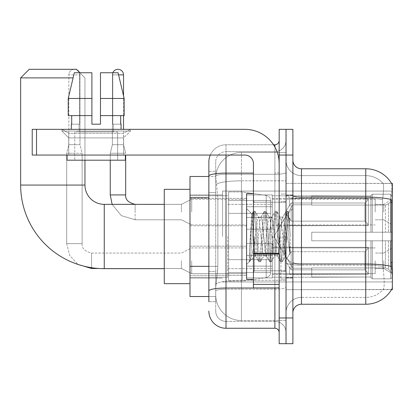 <?xml version="1.0" encoding="UTF-8"?>
<svg xmlns="http://www.w3.org/2000/svg" width="413" height="413" viewBox="0 0 413 413"><rect width="100%" height="100%" fill="white"/><g stroke="black" fill="none" stroke-linecap="round" stroke-linejoin="round"><path stroke-width="0.31" stroke-dasharray="2.06 1.55" d="M392.35 236.51L392.35 191.064L392.35 236.51M222.576 236.51L222.576 191.064L222.576 236.51M392.35 212.076L392.35 199.211L392.35 212.076M383.775 212.076L383.775 204.358L383.775 212.076M392.35 260.773L392.35 273.638L392.35 260.773M383.775 260.773L383.775 268.491L383.775 260.773M246.587 212.076L246.587 194.926L246.587 212.076M189.995 212.076L189.995 198.354L189.995 212.076M246.587 260.773L246.587 277.923L246.587 260.773M189.995 260.773L189.995 275.368L189.995 260.773M272.306 212.076L272.306 194.926L272.306 212.076M272.306 260.773L272.306 277.923L272.306 260.773M375.2 212.076L375.2 199.211L375.2 212.076M375.2 260.773L375.2 273.638L375.2 260.773M208.859 266.344L217.863 266.344L217.697 270.809L215.823 286.24L217.863 266.344L217.863 197.744L217.863 266.344L189.995 266.344L189.995 296.529L215.777 296.529L215.715 294.815A25.725 25.725 0 0 0 241.44 320.54L286.028 320.54L286.028 280.288L286.028 320.54L241.44 320.54L241.44 280.288L241.44 320.54A25.725 25.725 0 0 1 215.715 294.815L215.715 289.585L215.777 296.529L208.859 296.529M215.823 286.24L215.715 289.585L215.823 286.24M391.57 183.455A30.01 30.01 0 0 0 391.509 183.351L383.027 183.351L391.509 183.351A30.01 30.01 0 0 1 391.57 183.455C392.087 184.854 391.973 190.223 391.23 199.567C391.973 190.243 392.087 184.869 391.57 183.455L286.028 183.351L392.35 183.351L392.35 289.673L286.028 289.673L286.028 183.351L286.028 289.673L391.658 289.415C392.52 287.18 392.52 280.69 391.658 269.952C392.52 280.675 392.52 287.164 391.658 289.415A30.01 30.01 0 0 1 365.768 304.247L301.459 304.247L301.459 168.772A8.575 8.575 0 0 1 292.889 160.198L292.889 195.628L292.889 160.198M189.995 236.51L189.995 283.669L189.995 236.51M286.028 152.48L286.028 280.288L286.028 152.48L241.44 152.48L286.028 152.48M215.751 176.841L217.863 197.744L215.751 176.841A25.725 25.725 0 0 1 241.44 152.48A25.725 25.725 0 0 0 215.751 176.841A25.725 25.725 0 0 1 241.44 152.48L241.44 180.822L286.028 180.822L241.44 180.822L241.44 152.48M208.859 192.603L215.715 192.603L215.715 271.486L215.715 171.343L215.715 192.603L208.859 192.603L208.859 271.486L208.859 176.49L215.777 176.49L189.995 176.49L189.995 266.344M292.889 236.51L292.889 278.099L292.889 236.51M286.028 236.51L286.028 278.956L286.028 236.51M280.881 236.51L280.881 278.956L280.881 236.51M383.249 269.952C384.513 280.68 384.513 287.164 383.249 289.415A23.149 23.149 0 0 1 365.768 297.391L301.459 297.391L301.459 269.952L301.459 297.391L365.768 297.391A23.149 23.149 0 0 0 383.249 289.415C384.513 287.18 384.513 280.69 383.249 269.952L382.423 262.503L382.608 199.567C383.713 190.248 383.884 184.879 383.119 183.455A23.149 23.149 0 0 0 365.768 175.633A23.149 23.149 0 0 1 383.119 183.455C383.884 184.859 383.713 190.233 382.608 199.567L382.423 262.503L383.249 269.952M301.459 168.772L365.768 168.772L365.768 197.115A30.01 5.209 180 0 1 391.23 199.567L391.106 262.503L391.658 269.952M286.028 269.952L286.028 195.628L286.028 269.952M292.889 312.822L292.889 195.628L292.889 312.822A8.575 8.575 0 0 1 301.459 304.247M286.028 160.198L286.028 195.628L286.028 160.198A15.436 15.436 0 0 0 301.459 175.633A15.436 15.436 0 0 1 286.028 160.198A15.436 15.436 0 0 0 301.459 175.633L301.459 265.187A15.436 2.679 0 0 1 286.028 262.508A15.436 2.679 0 0 0 301.459 265.187L301.459 175.633L365.768 175.633L301.459 175.633M286.028 155.056L286.028 129.331L292.889 129.331L292.889 155.056L286.028 155.056L286.028 129.331L279.167 129.331L279.167 155.056L286.028 155.056L286.028 317.969L286.028 155.056M279.167 155.056L279.167 343.688L286.028 343.688L286.028 317.969L286.028 343.688L292.889 343.688L292.889 155.056M286.028 312.822A15.436 15.436 0 0 1 301.459 297.391A15.436 15.436 0 0 0 286.028 312.822A15.436 15.436 0 0 1 301.459 297.391M208.859 301.676L215.715 301.676L208.859 301.676L208.859 271.486L215.715 271.486L215.715 301.676L215.715 271.486L208.859 271.486M208.859 311.108A17.15 17.15 0 0 0 226.009 328.258L226.009 321.397A10.289 10.289 0 0 1 215.715 311.108L215.715 176.083L215.715 311.108A10.289 10.289 0 0 0 226.009 321.397L274.882 321.397L274.882 293.958L274.882 328.258A4.285 4.285 0 0 1 279.167 332.542L279.167 140.477L279.167 332.542M286.028 293.958L286.028 172.36L286.028 293.958M279.167 236.51L279.167 270.809L279.167 236.51M286.028 140.477L286.028 172.36L286.028 140.477A11.146 11.146 0 0 1 274.882 151.623A11.146 11.146 0 0 0 286.028 140.477A11.146 11.146 0 0 1 274.882 151.623L274.882 321.397L226.009 321.397L226.009 289.193L274.882 289.193A11.146 1.936 0 0 0 286.028 287.257A11.146 1.936 0 0 1 274.882 289.193L274.882 151.623L226.009 151.623L274.882 151.623M210.289 155.056A17.15 17.15 0 0 1 226.009 144.767L274.882 144.767A4.285 4.285 0 0 0 279.167 140.477A4.285 4.285 0 0 1 274.882 144.767L274.882 293.958L274.882 289.193L226.009 289.193L226.009 151.623L226.009 174.296L274.882 174.296A11.146 1.936 0 0 0 286.028 172.36A11.146 1.936 0 0 1 274.882 174.296L226.009 174.296L226.009 293.958L226.009 288.006L274.882 288.006A4.285 0.743 0 0 0 279.167 287.257A4.285 0.743 0 0 1 276.369 287.959M226.009 328.258L274.882 328.258M253.443 173.104L226.009 173.104A17.15 2.979 180 0 0 208.859 176.083L208.859 171.343L215.715 171.343L208.859 171.343L208.859 290.979A17.15 2.979 180 0 1 226.009 288.006L226.009 144.767A17.15 17.15 0 0 0 208.859 161.911A17.15 17.15 0 0 1 226.009 144.767L273.514 144.767M208.859 290.979L208.859 293.958M215.715 161.911L215.715 176.083L215.715 161.911A10.289 10.289 0 0 1 226.009 151.623A10.289 10.289 0 0 0 215.715 161.911A10.289 10.289 0 0 1 226.009 151.623M286.028 332.542A11.146 11.146 0 0 0 274.882 321.397A11.146 11.146 0 0 1 286.028 332.542A11.146 11.146 0 0 0 274.882 321.397M253.443 236.51L253.443 279.384L253.443 236.51M253.443 279.384L246.587 279.384L246.587 193.64L246.587 264.465L246.587 193.64L253.443 193.64M253.706 236.51L251.822 214.006L250.252 236.51L249.266 261.63L250.278 260.572L255.162 241.429L255.162 255.89L255.162 241.429L255.59 236.51L255.162 241.429L250.278 260.572L249.266 261.785L249.266 256.158L250.825 236.51L252.637 214.626L253.324 211.43L252.637 214.626L249.266 256.158L251.822 214.006L253.546 211.239L251.822 214.006L246.587 208.56L251.982 213.955L253.706 236.51C254.181 246.525 254.666 252.802 255.162 255.342L255.162 255.89L255.59 255.89L255.162 255.342L255.162 255.89L249.731 261.315L255.162 255.89L255.59 255.89L255.162 255.342C254.666 252.802 254.181 246.525 253.706 236.51M263.757 236.51L261.94 219.726L261.031 217.135L260.748 217.377L260.128 219.726L256.494 253.293L255.59 255.89L256.494 253.293L260.128 219.726L260.748 217.377L264.212 211.43L263.53 214.626L259.901 258.399L258.992 261.78L258.084 258.399L254.454 214.626L253.546 211.239L254.909 211.239L254 214.626L250.371 258.399L249.462 261.78L250.278 260.572L249.684 261.594L250.371 258.399L254 214.626L254.909 211.239L255.131 211.43L253.546 211.239L254.454 214.626L258.084 258.399L258.77 261.594L260.35 261.78L259.447 258.399L255.817 214.626L255.131 211.43L258.6 217.377L258.311 217.135L257.402 219.726L255.59 236.51L257.402 219.726L258.311 217.135L261.031 217.135L264.212 211.43L263.53 214.626L259.901 258.399L258.992 261.78L260.35 261.78L259.447 258.399L255.817 214.626L255.131 211.43L258.311 217.135L261.031 217.135L261.94 219.726L265.569 253.293L266.189 255.647L265.569 253.293L263.757 236.51M261.031 236.51L259.219 219.726L258.6 217.377L259.219 219.726L262.849 253.293L263.757 255.89L262.849 253.293L261.031 236.51M274.645 236.51L272.828 219.726L271.924 217.135L271.635 217.377L271.016 219.726L267.387 253.293L266.478 255.89L266.189 255.647L269.658 261.594L268.971 258.399L265.342 214.626L264.434 211.239L264.212 211.43L265.796 211.239L264.888 214.626L261.259 258.399L260.35 261.78L264.041 255.647L263.757 255.89L266.478 255.89L269.658 261.594L268.971 258.399L265.342 214.626L264.434 211.239L265.796 211.239L264.888 214.626L261.259 258.399L260.577 261.594L263.757 255.89L266.478 255.89L267.387 253.293L271.016 219.726L271.635 217.377L275.104 211.43L274.418 214.626L270.789 258.399L269.88 261.78L269.658 261.594L271.243 261.78L270.334 258.399L266.705 214.626L265.796 211.239L269.488 217.377L269.199 217.135L268.295 219.726L264.661 253.293L264.041 255.647L264.661 253.293L268.295 219.726L269.199 217.135L271.924 217.135L275.104 211.43L274.418 214.626L270.789 258.399L269.88 261.78L271.243 261.78L270.334 258.399L266.705 214.626L266.018 211.43L269.199 217.135L271.924 217.135L272.828 219.726L276.462 253.293L277.082 255.647L276.462 253.293L274.645 236.51M271.924 236.51L270.107 219.726L269.488 217.377L270.107 219.726L273.736 253.293L274.645 255.89L273.736 253.293L271.924 236.51M284.314 224.063L284.314 251.15L280.995 219.726L280.091 217.135L279.183 219.726L275.554 253.293L274.645 255.89L277.366 255.89L280.546 261.594L279.864 258.399L276.235 214.626L275.326 211.239L275.104 211.43L276.689 211.239L275.781 214.626L272.152 258.399L271.243 261.78L274.934 255.647L274.645 255.89L277.366 255.89L280.546 261.594L279.864 258.399L276.235 214.626L275.326 211.239L276.689 211.239L275.781 214.626L272.152 258.399L271.465 261.594L274.934 255.647L275.554 253.293L279.183 219.726L280.091 217.135L282.812 217.135L281.903 219.726L278.274 253.293L277.366 255.89L278.274 253.293L281.903 219.726L282.523 217.377L285.992 211.43L285.306 214.626L281.676 258.399L280.773 261.78L280.546 261.594L282.131 261.78L281.222 258.399L277.593 214.626L276.689 211.239L280.375 217.377L280.091 217.135L282.812 217.135L285.992 211.43L285.306 214.626L281.676 258.399L280.773 261.78L282.131 261.78L281.222 258.399L277.593 214.626L276.911 211.43L280.375 217.377L280.995 219.726L285.089 256.659L288.687 212.958L290.205 235.059L290.205 253.257L287.205 236.51L284.314 224.063L283.721 219.726L282.812 217.135L283.721 219.726L284.314 224.063L284.314 251.15L285.259 256.597L288.537 212.907L290.205 235.059L288.486 214.626L287.577 211.239L286.668 214.626L283.039 258.399L282.131 261.78L283.039 258.399L286.668 214.626L287.577 211.239L288.486 214.626L290.205 235.059L290.205 253.257L287.123 214.626L286.214 211.239L285.992 211.43L287.577 211.239L286.214 211.239L287.123 214.626L290.205 253.257L287.205 236.51L284.314 224.063M68.754 133.291L61.893 129.331L130.487 129.331L61.893 129.331L61.893 131.045L130.487 131.045L61.893 131.045L130.487 131.045L61.893 131.045L68.754 137.906L68.754 155.056L123.626 155.056L68.754 155.056L123.626 155.056L68.754 155.056L123.626 155.056L68.754 155.056L123.626 155.056L68.754 155.056L68.754 133.291L123.626 133.291L130.487 129.331L61.893 129.331L130.487 129.331L130.487 131.045L123.626 137.906L68.754 137.906L123.626 137.906L123.626 155.056L123.626 133.291L68.754 133.291L61.893 129.331L130.487 129.331L61.893 129.331L61.893 131.045L68.754 137.906L68.754 155.056L68.754 133.291L123.626 133.291L130.487 129.331L61.893 129.331L130.487 129.331L130.487 131.045L123.626 137.906L68.754 137.906L123.626 137.906L123.626 155.056L123.626 133.291L68.754 133.291M253.443 287.959L279.167 287.959L253.443 287.959L253.443 284.412L253.443 287.959L279.167 287.959L279.167 163.631A34.3 34.3 0 0 0 244.873 129.331L32.224 129.331L36.514 129.331L32.224 129.331L32.224 155.056L32.224 129.331L32.224 155.056L244.873 155.056A8.575 8.575 0 0 1 253.443 163.631L253.443 287.959M253.443 254.026L279.167 254.026L253.443 254.026L279.167 254.026L279.167 163.631A34.3 34.3 0 0 0 244.873 129.331L36.514 129.331L36.514 155.056L244.873 155.056A8.575 8.575 0 0 1 253.443 163.631L253.443 253.283L279.167 253.283L279.167 287.959L279.167 163.631A34.3 34.3 0 0 0 244.873 129.331L36.514 129.331L36.514 155.056L32.224 155.056L244.873 155.056A8.575 8.575 0 0 1 253.443 163.631L253.443 253.283L279.167 253.283L279.167 163.631M117.628 131.902L117.628 160.198L74.753 160.198L117.628 160.198L74.753 160.198L117.628 160.198L117.628 131.902L74.753 131.902L74.753 160.198L74.753 131.902L117.628 131.902M74.314 72.74L91.903 72.74L79.585 72.74L79.585 124.184L71.697 124.184L79.585 124.184L79.043 124.184L79.585 124.184L79.585 72.74L74.314 72.74L68.222 98.464L68.222 115.609L71.697 115.609L71.697 124.184L71.325 124.184L71.697 124.184L71.697 115.609L68.222 115.609L91.903 115.609L71.697 115.609L91.903 115.609L91.903 98.464L91.903 115.609L68.222 115.609L68.222 98.464L91.903 98.464L68.222 98.464L74.314 72.74L91.903 72.74L91.903 124.184L91.903 72.74L91.903 98.464L91.903 72.74L74.314 72.74L91.903 72.74L79.585 72.74L79.585 124.184L79.585 72.74L91.903 72.74L91.903 124.184L91.903 115.609L91.903 124.184L100.478 124.184L100.478 72.74L112.795 72.74L112.795 124.184L113.338 124.184L112.795 124.184L112.795 72.74L118.066 72.74L123.544 95.852L123.544 115.609M121.055 124.184L112.795 124.184L113.338 124.184L113.338 131.902L79.043 131.902L113.338 131.902L79.043 131.902L113.338 131.902L113.338 124.184L112.795 124.184L120.684 124.184L120.684 115.609L121.055 129.331L71.325 129.331L121.055 129.331M79.043 124.184L79.043 131.902L79.043 124.184L79.585 124.184L79.043 124.184M71.325 124.184L71.325 129.331M120.684 115.609L100.478 115.609L124.158 115.609L100.478 115.609L124.158 115.609L100.478 115.609L100.478 98.464L100.478 124.184L100.478 115.609L124.158 115.609L124.158 98.464L124.158 115.609L120.684 115.609L120.684 124.184L112.795 124.184L112.795 72.74L100.478 72.74L100.478 98.464L124.158 98.464L100.478 98.464L100.478 72.74L118.066 72.74L100.478 72.74L100.478 124.184L100.478 72.74L112.795 72.74L112.795 124.184L120.684 124.184M125.346 155.056L67.035 155.056L67.035 160.198L125.346 160.198L67.035 160.198L125.346 160.198L125.346 155.056L67.035 155.056M100.478 98.464L124.158 98.464L118.066 72.74L100.478 72.74L100.478 115.609L124.158 115.609M100.478 115.609L100.478 124.184L91.903 124.184L100.478 124.184L91.903 124.184L91.903 115.609L68.222 115.609L71.697 115.609L71.697 124.184L79.585 124.184L71.697 124.184M189.995 283.669L164.271 283.669L189.995 283.669L164.271 283.669L164.271 189.35L164.271 283.669L164.271 189.35L164.271 283.669L164.271 189.35L164.271 283.669L164.271 204.358L104.252 204.358L104.252 268.667A83.602 83.602 0 0 1 20.65 185.065L20.65 77.887L73.091 77.887M189.995 189.35L164.271 189.35L189.995 189.35L164.271 189.35L164.271 236.51L164.271 204.358L104.252 204.358A19.292 19.292 0 0 1 84.959 185.065L84.959 77.887L76.384 69.312L29.225 69.312L76.384 69.312L84.959 77.887L84.959 185.065L84.959 77.887L76.384 69.312L29.225 69.312L20.65 77.887L29.225 69.312L76.384 69.312L29.225 69.312L76.384 69.312L29.225 69.312L20.65 77.887L20.65 185.065L20.65 77.887M311.753 232.225L311.753 236.51L311.753 232.225L385.427 232.225L311.753 232.225L370.915 232.225L370.915 195.576L370.915 232.225L372.283 232.225L372.283 194.198L372.283 232.225L311.753 232.225L311.753 240.8L370.915 240.8L370.915 277.015L370.915 240.8L311.753 240.8L311.753 232.225L311.753 240.8L311.753 232.225L392.35 232.225L392.35 195.922L392.35 232.225L390.636 232.225L390.636 194.198L390.636 232.225L372.283 232.225L392.35 232.225L392.35 199.892L392.35 232.225L311.753 232.225L370.915 232.225L370.915 195.576L370.915 196.01L311.753 195.783L370.915 196.01L370.915 232.225L370.915 195.576L372.283 194.198L370.915 195.576L370.915 232.225L372.283 232.225L372.283 194.198L390.636 194.198L372.283 194.198L372.283 232.225L311.753 232.225L311.753 240.8L392.35 240.8L392.35 277.097L392.35 240.8L390.636 240.8L390.636 278.821L392.35 277.097L390.636 278.821L390.636 240.8L372.283 240.8L372.283 278.821L390.636 278.821L372.283 278.821L372.283 240.8L370.915 240.8L370.915 277.443L372.283 278.821L370.915 277.443L370.915 240.8L392.35 240.8L392.35 277.097L392.35 273.132L388.463 269.214L385.427 267.944L388.463 269.214L392.35 273.132L392.35 240.8L311.753 240.8L370.915 240.8L370.915 277.015L311.753 277.237L370.915 277.015L370.915 277.443L370.915 240.8L311.753 240.8L311.753 232.225L311.753 240.8L311.753 232.225L392.35 232.225L392.35 195.922L390.636 194.198L392.35 195.922L392.35 232.225L390.636 232.225L390.636 194.198L390.636 232.225L372.283 232.225L392.35 232.225L392.35 199.892L388.463 203.81L392.35 199.892L392.35 232.225L311.753 232.225L370.915 232.225L370.915 195.576L370.915 196.01L311.753 196.01L311.753 205.075L385.427 205.075L311.753 205.075L311.753 195.783L370.915 196.01L370.915 232.225L370.915 195.576L372.283 194.198L370.915 195.576L370.915 232.225L372.283 232.225L372.283 194.198L390.636 194.198L372.283 194.198L372.283 232.225L311.753 232.225L311.753 240.8L392.35 240.8L392.35 277.097L392.35 240.8L390.636 240.8L390.636 278.821L392.35 277.097L390.636 278.821L390.636 240.8L372.283 240.8L372.283 278.821L390.636 278.821L372.283 278.821L372.283 240.8L370.915 240.8L370.915 277.443L372.283 278.821L370.915 277.443L370.915 240.8L392.35 240.8L392.35 277.097L392.35 273.132L388.463 269.214L385.427 267.944L311.753 267.944L385.427 267.944L388.463 269.214L392.35 273.132L392.35 240.8L311.753 240.8L370.915 240.8L370.915 277.015L311.753 277.015L311.753 267.944L311.753 277.237L370.915 277.015L370.915 277.443L370.915 240.8L311.753 240.8L311.753 232.225L311.753 240.8L311.753 232.225L392.35 232.225L392.35 195.922L390.636 194.198L392.35 195.922L392.35 232.225L390.636 232.225L390.636 194.198L390.636 232.225L372.283 232.225L392.35 232.225L392.35 199.892L388.463 203.81L385.427 205.075L388.463 203.81L392.35 199.892L392.35 232.225L311.753 232.225L370.915 232.225L370.915 195.576L370.915 196.01L311.753 196.01L311.753 205.075L385.427 205.075L311.753 205.075L311.753 195.783L370.915 196.01L370.915 232.225L370.915 195.576L372.283 194.198L370.915 195.576L370.915 232.225L372.283 232.225L372.283 194.198L390.636 194.198L372.283 194.198L372.283 232.225L311.753 232.225L311.753 240.8L392.35 240.8L392.35 277.097L392.35 240.8L390.636 240.8L390.636 278.821L392.35 277.097L390.636 278.821L390.636 240.8L372.283 240.8L372.283 278.821L390.636 278.821L372.283 278.821L372.283 240.8L370.915 240.8L370.915 277.443L372.283 278.821L370.915 277.443L370.915 240.8L392.35 240.8L392.35 277.097L392.35 273.132L388.463 269.214L385.427 267.944L311.753 267.944L385.427 267.944L388.463 269.214L392.35 273.132L392.35 240.8L311.753 240.8L370.915 240.8L370.915 277.015L311.753 277.015L311.753 267.944L311.753 277.237L370.915 277.015L370.915 240.8L311.753 240.8L311.753 232.225M272.306 236.51L272.306 277.237L272.306 236.51M227.723 236.51L227.723 277.237L227.723 236.51M228.58 213.361L228.58 281.098L228.58 259.663L270.592 259.658L270.592 272.523L270.592 200.496L270.592 213.361L228.58 213.361L228.58 272.523L228.58 259.663L270.592 259.658L270.592 272.523L270.592 200.496L270.592 213.361L228.58 213.361L228.58 281.098L228.58 259.663L270.592 259.658L270.592 272.523L270.592 200.496L270.592 213.361L228.58 213.361L228.58 272.523L228.58 259.663L242.297 259.663L242.297 191.921L242.297 213.361L228.58 213.361L228.58 191.921L228.58 281.098L228.58 259.663L270.592 259.658L270.592 272.523L270.592 200.496L270.592 213.361L228.58 213.361L228.58 272.523L228.58 259.663L270.592 259.663L270.592 272.534L228.58 272.523L228.58 259.663L270.592 259.663L270.592 272.534L228.58 272.523L228.58 191.921L228.58 281.098L228.58 259.663L242.297 259.663L242.297 191.921L242.297 213.361L228.58 213.361L270.592 213.361L242.297 213.361L242.297 191.921L242.297 213.361L266.189 213.361L266.189 195.401L266.189 277.624L266.189 259.663L270.592 259.663L270.592 272.534L228.58 272.523L270.592 272.523C270.732 274.877 269.261 276.576 266.189 277.624L266.189 259.663L270.592 259.663L270.592 272.534C270.732 274.877 269.261 276.576 266.189 277.624L266.189 259.663L242.297 259.663L242.297 281.098L242.297 191.921L242.297 281.098L242.297 259.663L266.189 259.663L266.189 277.624L242.297 281.098L228.58 281.098L242.297 281.098L266.189 277.624C269.261 276.576 270.732 274.877 270.592 272.534C270.732 274.877 269.261 276.576 266.189 277.624L242.297 281.098L228.58 281.098L242.297 281.098L266.189 277.624L266.189 195.401C269.261 196.449 270.732 198.142 270.592 200.491L228.58 200.496L270.592 200.496L228.58 200.496L270.592 200.496L270.592 213.361L228.58 213.361M104.252 268.667A83.602 83.602 0 0 1 20.65 185.065L84.959 185.065L20.65 185.065A83.602 83.602 0 0 0 104.252 268.667L164.271 268.667M164.271 204.358L104.252 204.358A19.292 19.292 0 0 1 84.959 185.065L20.65 185.065M385.427 205.075L388.463 203.81L385.427 205.075L311.753 205.075L385.427 205.075L388.463 203.81L392.35 199.892L392.35 195.922L390.636 194.198L392.35 195.922L392.35 199.892L388.463 203.81L385.427 205.075L311.753 205.075L311.753 196.01L311.753 205.075L385.427 205.075L388.463 203.81L392.35 199.892L392.35 232.225L392.35 195.922L392.35 232.225L390.636 232.225L390.636 194.198L390.636 232.225L372.283 232.225L392.35 232.225L392.35 195.922L390.636 194.198L372.283 194.198L370.915 195.576L370.915 196.01L370.915 195.576L372.283 194.198L390.636 194.198L392.35 195.922L392.35 199.892L388.463 203.81L385.427 205.075L385.427 232.225L392.35 232.225L385.427 232.225L385.427 205.075M104.252 204.358A19.292 19.292 0 0 1 84.959 185.065M311.753 267.944L385.427 267.944L311.753 267.944L311.753 277.015L311.753 267.944L385.427 267.944L388.463 269.214L385.427 267.944L311.753 267.944L311.753 277.237L370.915 277.015L311.753 277.015L311.753 267.944M79.812 72.74L84.959 77.887L84.959 160.198M311.753 205.075L311.753 195.783L370.915 196.01L311.753 196.01L311.753 205.075M370.915 240.8L370.915 277.443L372.283 278.821L390.636 278.821L392.35 277.097L392.35 240.8L392.35 277.097L390.636 278.821L390.636 240.8L390.636 278.821L372.283 278.821L372.283 240.8L372.283 278.821L370.915 277.443L370.915 240.8L372.283 240.8L370.915 240.8M370.915 277.015L370.915 277.443L370.915 277.015M390.636 240.8L372.283 240.8L390.636 240.8M392.35 240.8L392.35 277.097L392.35 273.132L388.463 269.214L392.35 273.132L392.35 240.8L388.463 240.8L392.35 240.8M385.427 240.8L311.753 240.8L311.753 236.51L311.753 240.8L385.427 240.8L385.427 267.944L385.427 240.8M270.592 213.361L266.189 213.361L266.189 195.401L242.297 191.921L228.58 191.921L242.297 191.921L266.189 195.401C269.261 196.449 270.732 198.142 270.592 200.491L270.592 213.361L270.592 200.491C270.732 198.142 269.261 196.449 266.189 195.401L242.297 191.921L228.58 191.921L242.297 191.921L266.189 195.401C269.261 196.449 270.732 198.142 270.592 200.491L270.592 213.361M77.045 69.973A5.575 5.575 0 0 0 68.837 74.882A5.575 5.575 0 0 1 74.412 69.312A5.575 5.575 0 0 1 79.983 74.882L79.983 144.679L68.837 144.679L79.983 144.679L82.13 153.254L66.694 153.254L82.13 153.254L82.13 243.629L82.13 153.254L79.983 144.679L79.983 74.882L68.837 74.882L68.837 144.679L74.412 144.679L68.837 144.679L66.694 153.254L74.412 153.254L66.694 153.254L66.694 243.629L66.694 153.254L68.837 144.679L68.837 74.882L79.983 74.882A5.575 5.575 0 0 0 79.322 72.249M368.339 260.773L368.339 274.253L289.456 274.253L368.339 274.253L368.339 273.375L364.911 269.849L364.911 260.773L364.911 269.849L368.339 273.375L368.339 274.253L289.456 274.495L289.456 266.829L291.17 269.849L364.911 269.849L291.17 269.849L291.17 251.703L289.456 254.723L291.17 251.703L364.911 251.703L291.17 251.703L289.456 254.723L289.456 247.299L368.339 247.299L368.339 274.253L368.339 248.177L364.911 251.703L368.339 248.177L368.339 273.375L364.911 269.849L364.911 251.703L364.911 269.849L368.339 273.375L368.339 274.253L368.339 260.773L368.339 274.253L289.456 274.495L289.456 266.829L289.456 274.253L289.456 266.829L289.456 267.356L289.456 266.829L291.17 269.849L289.456 266.829L289.456 267.356L289.456 266.829L291.17 269.849L291.17 251.703L364.911 251.703L291.17 251.703L291.17 260.773L291.17 251.703L289.456 254.723L289.456 247.057L289.456 254.723L289.456 247.299L368.339 247.299L368.339 248.177L364.911 251.703L368.339 248.177L368.339 273.375L368.339 247.299L368.339 260.773L368.339 247.299L289.456 247.299L368.339 247.299L368.339 260.773M191.709 260.773L191.709 273.638L191.709 260.773M181.421 260.773L181.421 268.491L181.421 260.773M272.306 266.132L272.306 243.629L272.306 277.923L272.306 266.132L246.587 266.132L272.306 266.132L272.306 255.42L246.587 255.42L246.587 243.629L246.587 255.42L272.306 255.42L272.306 277.923L272.306 266.132L246.587 266.132L246.587 277.923L246.587 266.132L272.306 266.132M246.587 255.42L246.587 277.923L246.587 243.629L246.587 255.42L272.306 255.42L246.587 255.42L246.587 266.132L246.587 255.42M291.17 269.849L364.911 269.849L291.17 269.849L291.17 260.773L291.17 269.849M364.911 260.773L364.911 251.703L364.911 260.773M112.826 72.74A5.575 5.575 0 0 0 112.398 74.882L123.544 74.882A5.575 5.575 0 0 0 117.968 69.312A5.575 5.575 0 0 0 112.398 74.882A5.575 5.575 0 0 1 117.968 69.312A5.575 5.575 0 0 1 123.544 74.882L123.544 144.679L112.398 144.679L123.544 144.679L112.398 144.679L123.544 144.679L125.686 153.254L110.25 153.254L125.686 153.254L110.25 153.254L125.686 153.254L125.686 194.926L125.686 155.056M368.339 212.076L368.339 225.55L289.456 225.55L368.339 225.55L368.339 224.677L364.911 221.146L364.911 212.076L364.911 221.146L368.339 224.677L368.339 225.55L289.456 225.792L289.456 218.126L291.17 221.146L364.911 221.146L291.17 221.146L291.17 203L289.456 206.02L291.17 203L364.911 203L291.17 203L289.456 206.02L289.456 198.596L368.339 198.596L368.339 225.55L368.339 199.474L364.911 203L368.339 199.474L368.339 224.677L364.911 221.146L364.911 203L364.911 221.146L368.339 224.677L368.339 225.55L289.456 225.55L368.339 225.55L368.339 199.474L364.911 203L291.17 203L364.911 203L368.339 199.474L368.339 225.55L368.339 212.076L368.339 224.677L364.911 221.146L291.17 221.146L289.456 218.126L289.456 225.792L289.456 218.126L289.456 218.653L289.456 218.126L291.17 221.146L291.17 203L289.456 206.02L291.17 203L364.911 203L364.911 212.076L364.911 203L291.17 203L291.17 212.076L291.17 203L291.17 212.076L291.17 203L289.456 206.02L289.456 198.354L289.456 206.02L289.456 198.596L368.339 198.596L368.339 199.474L364.911 203L368.339 199.474L368.339 225.55L289.456 225.792L289.456 218.126L289.456 225.55L289.456 218.126L289.456 218.653L289.456 218.126L291.17 221.146L364.911 221.146L364.911 212.076L364.911 221.146L368.339 224.677L368.339 198.596L368.339 212.076L368.339 198.596L289.456 198.354L289.456 206.02L289.456 198.596L368.339 198.596L368.339 212.076L368.339 198.596L289.456 198.596L368.339 198.596L368.339 212.076M191.709 212.076L191.709 199.211L191.709 212.076M181.421 212.076L181.421 204.358L181.421 212.076M110.25 194.926L110.25 153.254L117.968 153.254L110.25 153.254L110.25 194.926L125.671 194.926M123.544 129.331L123.544 74.882L112.398 74.882L123.544 74.882L112.398 74.882L112.398 144.679L117.968 144.679L112.398 144.679L110.25 153.254L110.25 160.198M272.306 217.429L272.306 194.926L272.306 229.22L272.306 217.429L246.587 217.429L272.306 217.429L272.306 206.717L246.587 206.717L246.587 194.926L246.587 206.717L272.306 206.717L272.306 229.22L272.306 217.429L246.587 217.429L246.587 229.22L246.587 217.429L272.306 217.429L272.306 206.717L246.587 206.717L246.587 229.22L246.587 217.429L272.306 217.429L272.306 229.22L272.306 217.429L246.587 217.429L246.587 229.22L246.587 194.926L246.587 206.717L272.306 206.717L272.306 194.926L272.306 217.429M291.17 221.146L291.17 212.076L291.17 221.146L289.456 218.126L289.456 218.653L289.456 218.126L291.17 221.146L364.911 221.146L291.17 221.146L291.17 212.076L291.17 221.146M123.544 74.882L112.398 74.882L112.398 144.679L110.25 153.254L112.398 144.679L112.398 74.882L118.577 74.882M246.587 206.717L246.587 194.926L246.587 206.717L272.306 206.717L246.587 206.717L246.587 217.429L246.587 206.717M364.911 212.076L364.911 203L364.911 212.076M279.167 254.026L279.167 287.959M100.478 124.184L100.478 72.74L118.066 72.74M71.697 115.609L91.903 115.609L91.903 72.74L91.903 124.184M91.903 98.464L68.222 98.464L68.222 115.609L91.903 115.609M241.44 280.288A25.725 4.466 180 0 0 216.025 284.061A25.725 4.466 180 0 1 241.44 280.288L286.028 280.288L241.44 280.288L241.44 180.822L241.44 280.288M392.35 262.503L391.106 262.503M392.35 202.478L391.106 202.478M216.391 184.275A25.725 4.466 180 0 1 241.44 180.822A25.725 4.466 180 0 0 216.391 184.275M215.715 294.815A25.725 25.725 0 0 0 241.44 320.54M208.859 197.744L189.995 197.744M292.889 195.628A8.575 1.487 0 0 0 301.459 197.115L365.768 197.115L365.768 297.391L365.768 175.633A23.149 23.149 0 0 1 383.119 183.455A23.149 23.149 0 0 0 365.768 175.633L365.768 198.307A23.149 4.022 180 0 1 382.608 199.567A23.149 4.022 180 0 0 365.768 198.307L365.768 265.187A23.149 4.022 180 0 1 382.748 266.473A23.149 4.022 180 0 0 365.768 265.187L365.768 304.247M391.323 266.473A30.01 5.209 180 0 0 365.768 263.995L301.459 263.995A8.575 1.487 0 0 1 292.889 262.508M292.889 317.969L279.167 317.969M365.768 198.307L301.459 198.307A15.436 2.679 0 0 1 286.028 195.628A15.436 2.679 0 0 0 301.459 198.307L365.768 198.307M365.768 265.187L301.459 265.187L365.768 265.187M274.882 287.959L274.882 147.023M226.009 144.767L226.009 155.056M279.167 172.36A4.285 0.743 0 0 1 274.882 173.104A4.285 0.743 -0 0 0 279.167 172.36M226.009 174.296A10.289 1.786 180 0 0 215.715 176.083A10.289 1.786 180 0 1 226.009 174.296M226.009 289.193A10.289 1.786 180 0 0 215.715 290.979A10.289 1.786 180 0 1 226.009 289.193M226.009 321.397A10.289 10.289 0 0 1 215.715 311.108M285.171 236.51L285.171 270.809L285.171 236.51M254.305 236.51L254.305 270.809L254.305 236.51M253.443 284.412L279.167 284.412M388.463 240.8L388.463 269.214L388.463 240.8M388.463 203.81L388.463 232.225L388.463 203.81M266.189 213.361L266.189 195.401L266.189 213.361M91.562 268.476L91.562 260.773L91.562 268.476M66.71 243.629L82.13 243.629L66.694 243.629L82.13 243.629L66.694 243.629L69.637 255.363L77.897 264.403L69.637 255.363L66.694 243.629M91.562 267.696L91.562 253.061L91.562 268.491L181.421 268.491L191.709 273.638L246.587 273.638L191.709 273.638L181.421 268.491L98.898 268.491M91.562 260.773L91.562 253.061L91.562 260.773M135.118 219.773L135.118 204.358L135.118 219.773M135.118 204.373L135.118 212.076L135.118 204.373M279.167 253.283L253.443 253.283M36.514 155.056L36.514 129.331M222.576 191.064L392.35 191.064L222.576 191.064M375.2 204.358L383.775 204.358L375.2 204.358L383.775 204.358L392.35 199.211M383.775 253.061L392.35 247.914L383.775 253.061L375.2 253.061L383.775 253.061M189.995 198.354L246.587 198.354M189.995 246.184L246.587 246.184L189.995 246.184M246.587 194.926L272.306 194.926L246.587 194.926M246.587 243.629L272.306 243.629L246.587 243.629M272.306 199.211L375.2 199.211M272.306 247.914L375.2 247.914L272.306 247.914M189.995 194.926L222.576 194.926L189.995 194.926M189.995 278.099L222.576 278.099L189.995 278.099M375.2 268.491L383.775 268.491L392.35 273.638L383.775 268.491L375.2 268.491M375.2 219.788L383.775 219.788L375.2 219.788L383.775 219.788L392.35 224.935M272.306 273.638L375.2 273.638L272.306 273.638M272.306 224.935L375.2 224.935M246.587 277.923L272.306 277.923L246.587 277.923M246.587 229.22L272.306 229.22L246.587 229.22M189.995 275.368L246.587 275.368L189.995 275.368M189.995 225.792L246.587 225.792M222.576 281.955L392.35 281.955L222.576 281.955M286.028 194.926L292.889 194.926L286.028 194.926M280.881 278.956L286.028 278.956L280.881 278.956M286.028 201.787L280.881 201.787L286.028 201.787M286.028 271.238L280.881 271.238L286.028 271.238M280.881 194.069L286.028 194.069L280.881 194.069M286.028 278.099L292.889 278.099L286.028 278.099M279.167 202.215L253.443 202.215L279.167 202.215M279.167 270.809L253.443 270.809L279.167 270.809M286.028 277.665L292.889 277.665L286.028 277.665M254.305 202.215L285.171 202.215L286.028 201.353L285.171 202.215L254.305 202.215L253.443 201.353M254.305 270.809L285.171 270.809L286.028 271.666L285.171 270.809L254.305 270.809L253.443 271.666M288.537 212.907L292.889 208.56L288.537 212.907M285.084 256.664L292.889 264.465L285.084 256.664M249.266 261.785L246.587 264.465L249.266 261.78M286.028 195.354L292.889 195.354L286.028 195.354M285.264 256.597L282.353 261.594L285.264 256.597M288.687 212.958L287.799 211.43L288.687 212.958M255.301 255.647L258.77 261.594L255.301 255.647M273.824 236.51L292.889 204.786L311.753 204.786L292.889 204.786L311.753 204.786L292.889 204.786L273.824 236.51L292.889 268.233L311.753 268.233L292.889 268.233L311.753 268.233L292.889 268.233L273.824 236.51L292.889 204.786L273.824 236.51L292.889 268.233L273.824 236.51M272.306 277.237L311.753 277.237L272.306 277.237M227.723 268.667L272.306 268.667L227.723 268.667M189.995 277.237L227.723 277.237L189.995 277.237M189.995 195.783L227.723 195.783L189.995 195.783M227.723 204.358L272.306 204.358L227.723 204.358M272.306 195.783L311.753 195.783L272.306 195.783M272.306 274.495L289.456 274.495L272.306 274.495M285.507 260.773L289.456 254.196L285.507 260.773L289.456 267.356L285.507 260.773M82.13 243.629C81.609 248.203 84.753 251.347 91.562 253.061L181.421 253.061L191.709 247.914L246.587 247.914L191.709 247.914L181.421 253.061L91.562 253.061C84.753 251.347 81.609 248.203 82.13 243.629M272.306 247.057L289.456 247.057L272.306 247.057M272.306 225.792L289.456 225.792M289.456 218.653L285.507 212.076L289.456 205.493L285.507 212.076L289.456 218.653L285.507 212.076L289.456 205.493M112.109 204.358L121.324 215.612L135.118 219.788L181.421 219.788L191.709 224.935L181.421 219.788L135.118 219.788L121.324 215.612L112.109 204.358L121.324 215.612L135.118 219.788L181.421 219.788L191.709 224.935L246.587 224.935M272.306 198.354L289.456 198.354M135.118 204.358L181.421 204.358L191.709 199.211L181.421 204.358L135.118 204.358L181.421 204.358L191.709 199.211L246.587 199.211M123.544 144.679L125.686 153.254L123.544 144.679"/><path stroke-width="0.62" d="M301.459 304.247L365.768 304.247A30.01 30.01 0 0 0 391.658 289.415L391.509 289.673L392.35 289.673L392.35 183.351L391.57 183.455A30.01 30.01 0 0 0 365.768 168.772A30.01 30.01 0 0 1 391.509 183.351A30.01 30.01 0 0 0 365.768 168.772L301.459 168.772A8.575 8.575 0 0 1 292.889 160.198A8.575 8.575 0 0 0 301.459 168.772L301.459 304.247A8.575 8.575 0 0 0 292.889 312.822M208.859 301.676L208.859 176.083L208.859 176.49L189.995 176.49L189.995 296.529L208.859 296.529M286.028 317.969L286.028 343.688L292.889 343.688L292.889 317.969L286.028 317.969L286.028 343.688L279.167 343.688L279.167 317.969L286.028 317.969L286.028 155.056L286.028 317.969M279.167 317.969L279.167 129.331L286.028 129.331L286.028 155.056L286.028 129.331L292.889 129.331L292.889 317.969M391.658 269.952L391.106 262.503L391.23 199.567A30.01 5.209 180 0 0 365.768 197.115L365.768 168.772A30.01 30.01 0 0 1 391.57 183.455M226.009 155.056L226.009 328.258L274.882 328.258L274.882 287.959M273.514 144.767L274.882 144.767A4.285 4.285 0 0 0 279.167 140.477M208.859 192.603L208.859 161.911A17.15 17.15 0 0 1 210.289 155.056M208.859 293.958L208.859 271.486M253.443 173.104L226.009 173.104A17.15 2.979 180 0 0 208.859 176.083L208.859 161.911M279.167 332.542A4.285 4.285 0 0 0 274.882 328.258M226.009 328.258A17.15 17.15 0 0 1 208.859 311.108M100.478 124.184L91.903 124.184L100.478 124.184L91.903 124.184L100.478 124.184L100.478 72.74L118.066 72.74L124.158 98.464L124.158 115.609L100.478 115.609M112.826 72.74A5.575 5.575 0 0 1 123.544 74.882L123.544 95.852L124.158 98.464L100.478 98.464M253.443 193.64L246.587 193.64L246.587 279.384L253.443 279.384M164.271 268.667L104.252 268.667A83.602 83.602 0 0 1 20.65 185.065L20.65 77.887L29.225 69.312L76.384 69.312L79.812 72.74M104.252 268.667L104.252 204.358A19.292 19.292 0 0 1 84.959 185.065L84.959 160.198M73.091 77.887L20.65 77.887M189.995 189.35L164.271 189.35L164.271 283.669L189.995 283.669M77.045 69.973A5.575 5.575 0 0 1 79.322 72.249M110.25 160.198L110.25 194.926L125.686 194.926L125.686 155.056M123.544 115.609L123.544 129.331M279.167 287.959L253.443 287.959L253.443 253.283L279.167 253.283M279.167 163.631A34.3 34.3 0 0 0 244.873 129.331L36.514 129.331L36.514 155.056L244.873 155.056A8.575 8.575 0 0 1 253.443 163.631L253.443 253.283M36.514 155.056L32.224 155.056L32.224 129.331L36.514 129.331M71.325 124.184L71.697 124.184L71.325 124.184L71.325 129.331M121.055 124.184L120.684 124.184L121.055 124.184L121.055 129.331M120.684 115.609L120.684 124.184M91.903 98.464L68.222 98.464L74.314 72.74L91.903 72.74L91.903 124.184M71.697 124.184L71.697 115.609M67.035 155.056L67.035 160.198L125.346 160.198L125.346 155.056M91.903 115.609L68.222 115.609L68.222 98.464L74.314 72.74M124.158 115.609L124.158 98.464L118.066 72.74M392.35 202.478L391.106 202.478M392.35 262.503L391.106 262.503M208.859 197.744L189.995 197.744M208.859 266.344L189.995 266.344M365.768 304.247L365.768 197.115L301.459 197.115A8.575 1.487 0 0 1 292.889 195.628M391.323 266.473A30.01 5.209 180 0 0 365.768 263.995L301.459 263.995A8.575 1.487 -0 0 1 292.889 262.508M292.889 155.056L279.167 155.056M276.369 287.959A4.285 0.743 0 0 1 274.882 288.006L226.009 288.006A17.15 2.979 180 0 0 208.859 290.979M274.882 147.023L274.882 144.767M20.65 185.065L84.959 185.065M98.898 268.491L91.562 268.491L77.897 264.403L91.562 268.491L91.562 267.696M118.577 74.882L123.544 74.882M279.167 254.026L253.443 254.026M253.443 284.412L279.167 284.412M254.305 202.215L253.443 201.353M254.305 270.809L253.443 271.666M164.271 204.358L104.252 204.358M110.25 194.926L112.109 204.358M125.686 194.926C125.17 199.5 128.314 202.644 135.118 204.358C128.314 202.644 125.17 199.5 125.686 194.926C125.17 199.5 128.314 202.644 135.118 204.358"/></g></svg>
